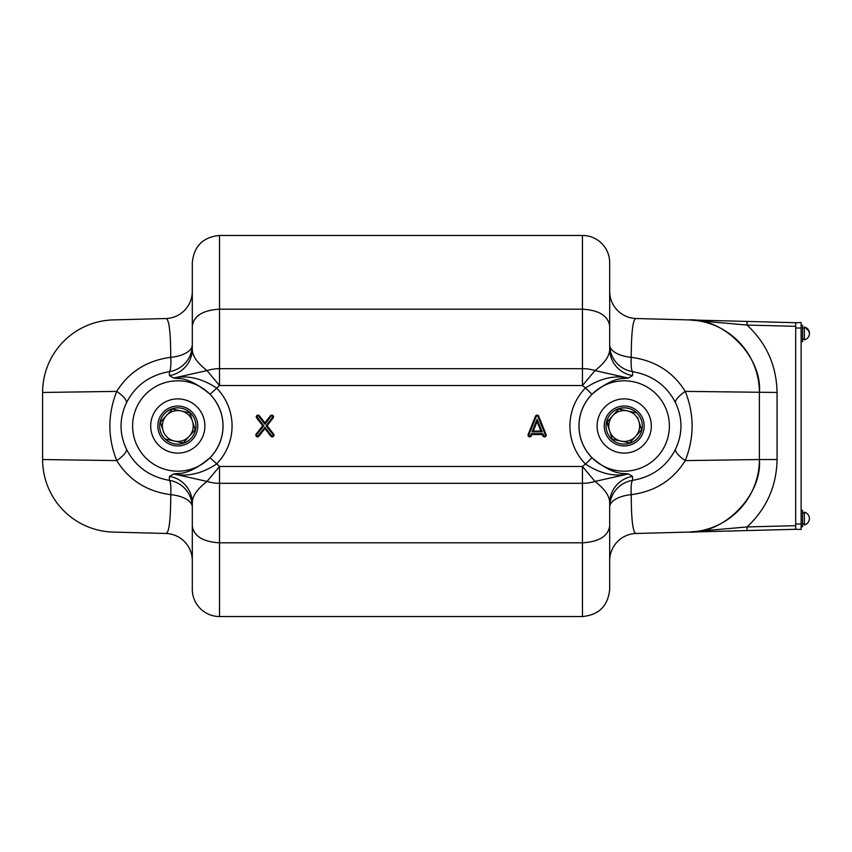 <?xml version="1.0" encoding="UTF-8"?>
<svg xmlns="http://www.w3.org/2000/svg" width="852" height="852" viewBox="0 0 852 852"><rect width="100%" height="100%" fill="white"/><g stroke="black" fill="none" stroke-linecap="round" stroke-linejoin="round"><path stroke-width="1.28" d="M177.791 378.448L173.584 378.054L169.495 375.604L169.282 371.653C149.622 375.168 135.372 385.498 126.533 402.634C119.216 418.236 119.216 433.806 126.533 449.366C135.33 466.47 149.579 476.8 169.282 480.347L169.495 476.396L173.584 473.946L177.791 473.552C186.748 473.52 197.494 468.238 210.05 457.716L219.528 466.47L207.015 481.423L173.584 473.946C187.472 477.003 201.775 473.701 216.493 464.052A54.272 54.272 0 0 0 216.493 387.948C201.775 378.299 187.472 374.997 173.584 378.054L207.015 370.577A27.221 16.848 0 0 1 219.528 368.682L582.459 368.682A27.221 16.848 0 0 1 594.973 370.577L628.414 378.054L624.197 378.448C615.25 378.48 604.494 383.762 591.948 394.284L585.494 387.948C600.213 378.299 614.516 374.997 628.414 378.054L632.493 375.604A27.221 27.115 -0 0 1 609.681 348.851C609.851 355.635 604.952 362.877 594.973 370.577L582.459 385.53L219.528 385.53L210.05 394.284C197.515 383.762 186.758 378.49 177.791 378.448M591.948 394.284A45.231 45.231 0 0 0 591.948 457.716C604.473 468.238 615.229 473.51 624.197 473.552L628.414 473.946L594.973 481.423A27.221 16.848 180 0 1 582.459 483.318L219.528 483.318A27.221 16.848 180 0 1 207.015 481.423C197.036 489.123 192.137 496.365 192.307 503.149A27.221 27.115 180 0 0 169.495 476.396M192.307 560.68A27.221 27.221 0 0 0 165.799 533.469L113.284 532.095L165.799 533.469C169.015 533.437 170.666 520.497 170.751 494.661A27.221 4.398 -81.9 0 0 169.282 480.347A27.221 27.115 180 0 1 192.307 507.142L192.307 526.046C193.936 536.238 203.01 541.819 219.528 542.809L219.528 466.47L582.459 466.47L585.494 464.052C600.213 473.701 614.516 477.003 628.414 473.946L632.493 476.396A27.221 27.115 180 0 0 609.681 503.149L609.681 526.046C608.051 536.238 598.977 541.819 582.459 542.809L219.528 542.809L219.528 616.539A27.221 27.221 0 0 1 192.307 589.318L192.307 503.149M169.495 375.604A27.221 27.115 0 0 0 192.307 348.851L192.307 325.954C193.936 315.762 203.01 310.181 219.528 309.191L219.528 235.461L582.459 235.461A27.221 27.221 0 0 1 609.681 262.682L609.681 348.851M530.604 435.489L531.328 433.7L542.862 433.7L543.587 435.489A0.905 0.905 0 0 0 544.769 435.99A0.905 0.905 0 0 0 545.269 434.808L537.942 416.511A0.905 0.905 0 0 0 536.249 416.511L528.922 434.808A0.905 0.905 0 0 0 529.763 436.054A0.905 0.905 0 0 0 530.604 435.489L531.382 435.798L531.893 434.531L542.298 434.531L542.809 435.798A1.747 1.747 0 0 0 545.078 436.767A1.747 1.747 0 0 0 546.047 434.499L538.709 416.202A1.747 1.747 0 0 0 535.482 416.202L528.144 434.499A1.747 1.747 0 0 0 529.763 436.884A1.747 1.747 0 0 0 531.382 435.798M257.57 436.054A0.905 0.905 0 0 0 258.284 435.702L264.897 427.193L271.511 435.702A0.905 0.905 0 0 0 272.789 435.862A0.905 0.905 0 0 0 272.949 434.584L266.048 425.712L272.491 417.416A0.905 0.905 0 0 0 271.777 415.946A0.905 0.905 0 0 0 271.053 416.298L264.897 424.221L258.742 416.298A0.905 0.905 0 0 0 257.464 416.138A0.905 0.905 0 0 0 257.304 417.416L263.747 425.712L256.846 434.584A0.905 0.905 0 0 0 257.57 436.054M257.57 436.884A1.747 1.747 0 0 0 258.944 436.213L264.897 428.545L270.851 436.213A1.747 1.747 0 0 0 273.3 436.522A1.747 1.747 0 0 0 273.598 434.073L267.102 425.712L273.151 417.927A1.747 1.747 0 0 0 271.777 415.116A1.747 1.747 0 0 0 270.393 415.787L264.897 422.869L259.391 415.787A1.747 1.747 0 0 0 256.953 415.478A1.747 1.747 0 0 0 256.644 417.927L262.693 425.712L256.186 434.073A1.747 1.747 0 0 0 257.57 436.884M266.048 425.712L267.102 425.712M264.897 427.193L264.897 428.545M263.747 425.712L262.693 425.712M264.897 424.221L264.897 422.869M540.903 431.048L537.101 421.538L533.288 431.048L540.903 431.048L542.138 431.879L537.101 419.301L537.101 421.538M537.101 419.301L532.053 431.879L533.288 431.048M532.053 431.879L542.138 431.879M542.862 433.7L542.298 434.531M531.328 433.7L531.893 434.531M624.197 445.958A19.958 19.958 0 0 1 604.238 426A19.958 19.958 0 0 1 624.197 406.042A19.958 19.958 0 0 1 644.165 426A19.958 19.958 0 0 1 624.197 445.958M192.307 507.142A27.221 12.759 0 0 0 170.751 494.661C147.023 491.529 129.014 480.187 116.724 460.612L42.6 459.537L42.6 392.463A72.59 72.59 0 0 1 113.284 319.905L165.799 318.531A27.221 27.221 0 0 0 192.307 291.32M126.533 449.366A27.221 7.466 -25.9 0 1 116.724 460.612C107.608 437.577 107.608 414.498 116.724 391.387C129.057 371.791 147.066 360.439 170.751 357.339A27.221 12.759 180 0 0 192.307 344.858L192.307 262.682C193.926 246.143 203 237.069 219.528 235.461M609.681 291.32A27.221 27.221 0 0 0 636.188 318.531L795.683 322.706L795.683 326.327L747.066 325.059C766.555 343.303 776.555 365.774 777.067 392.463L685.264 391.387C694.38 414.423 694.38 437.502 685.264 460.612L759.388 459.537L759.388 392.463A72.59 72.59 0 0 0 688.704 319.905L636.188 318.531C632.972 318.563 631.321 331.503 631.236 357.339C654.975 360.471 672.984 371.813 685.264 391.387A27.221 7.466 -25.9 0 0 675.455 402.634C666.658 385.53 652.408 375.2 632.706 371.653A27.221 27.115 0 0 1 609.681 344.858A27.221 12.759 180 0 0 631.236 357.339A27.221 4.398 -81.9 0 0 632.706 371.653L632.493 375.604M632.493 476.396L632.706 480.347A27.221 4.398 81.9 0 0 631.236 494.661C654.932 491.561 672.942 480.208 685.264 460.612A27.221 7.466 25.9 0 1 675.455 449.366C682.782 433.764 682.782 418.194 675.455 402.634M609.681 507.142A27.221 12.759 0 0 1 631.236 494.661C631.321 520.497 632.972 533.437 636.188 533.469A27.221 27.221 0 0 0 609.681 560.68L609.681 507.142A27.221 27.115 180 0 1 632.706 480.347C652.366 476.832 666.615 466.502 675.455 449.366M609.681 526.046L609.681 589.318C608.072 605.857 598.999 614.931 582.459 616.539L582.459 466.47L594.973 481.423C604.952 489.123 609.851 496.365 609.681 503.149M192.307 348.851C192.137 355.635 197.036 362.877 207.015 370.577L219.528 385.53L219.528 309.191L582.459 309.191C598.977 310.181 608.051 315.762 609.681 325.954L609.681 344.858M42.6 459.537A72.59 72.59 0 0 0 113.284 532.095A72.59 72.59 0 0 1 42.6 459.537M126.533 402.634A27.221 7.466 25.9 0 0 116.724 391.387L42.6 392.463A72.59 72.59 0 0 1 113.284 319.905M192.307 344.858A27.221 27.115 0 0 1 169.282 371.653A27.221 4.398 81.9 0 0 170.751 357.339C170.666 331.503 169.015 318.563 165.799 318.531M591.948 457.716L585.494 464.052A54.272 54.272 0 0 1 585.494 387.948L582.459 385.53L582.459 235.461M177.791 445.958A19.958 19.958 0 0 1 157.833 426A19.958 19.958 0 0 1 177.791 406.042A19.958 19.958 0 0 1 197.749 426A19.958 19.958 0 0 1 177.791 445.958M795.683 525.673L795.683 529.294L636.188 533.469L747.066 530.572L747.066 526.941L795.683 525.673L795.683 326.327M688.704 532.095A72.59 72.59 0 0 0 759.388 459.537C762.444 494.863 724.104 534.225 688.704 532.095L747.066 526.941C766.555 508.697 776.555 486.226 777.067 459.537L759.388 459.537M759.388 392.463C762.444 357.137 724.104 317.775 688.704 319.905L747.066 325.059L747.066 321.428M197.749 426A19.958 19.958 0 0 0 177.791 406.042A19.958 19.958 0 0 0 157.833 426A19.958 19.958 0 0 0 177.791 445.958A19.958 19.958 0 0 0 197.749 426M604.238 426A19.958 19.958 0 0 0 624.197 445.958A19.958 19.958 0 0 0 644.165 426A19.958 19.958 0 0 0 624.197 406.042A19.958 19.958 0 0 0 604.238 426M795.683 523.991L801.125 523.991L801.125 529.433L795.683 529.294M795.683 322.706L801.125 322.567L801.125 328.009L795.683 328.009M801.125 328.009L801.125 523.991M802.584 327.913L804.394 327.913L804.394 327.083L804.394 339.82A6.528 6.528 0 0 0 808.974 335.976A6.454 5.932 0 0 0 806.205 328.734L806.205 328.734M809.389 333.452A6.454 5.932 180 0 0 806.205 327.945L806.205 328.254M804.394 339.298L802.584 338.947L804.394 338.819M802.584 513.01L804.394 513.01L804.394 512.18L804.394 524.917L804.394 524.087L802.584 524.044L804.394 523.916M804.394 512.18L804.394 512.18A6.528 6.528 0 0 1 806.205 512.893L806.205 512.968A6.454 6.454 180 0 1 806.205 524.108L806.205 524.129A6.454 6.454 -0 0 0 809.4 518.548M804.394 524.917A6.528 6.528 0 0 0 806.205 524.204L806.205 524.108M801.125 510.38L802.584 510.38L802.584 526.717L801.125 526.717M801.125 325.283L802.584 325.283L802.584 341.62L801.125 341.62M177.791 444.148A18.148 18.148 0 0 0 195.939 426A18.148 18.148 0 0 0 177.791 407.852A18.148 18.148 0 0 0 159.643 426A18.148 18.148 0 0 0 177.791 444.148M624.197 444.148A18.148 18.148 0 0 0 642.344 426A18.148 18.148 0 0 0 624.197 407.852A18.148 18.148 0 0 0 606.049 426A18.148 18.148 0 0 0 624.197 444.148M195.193 429.781L192.488 421.303A15.421 15.421 0 0 1 189.208 436.373L195.193 429.781L189.772 412.815L192.488 421.303A15.421 15.421 0 0 0 166.374 415.627L172.37 409.035L160.389 422.219L163.105 430.697A15.421 15.421 0 0 1 166.374 415.627M165.81 439.185L174.511 441.07A15.421 15.421 0 0 1 163.105 430.697L160.389 422.219M174.511 441.07L183.223 442.965L189.208 436.373A15.421 15.421 0 0 1 174.511 441.07M189.772 412.815L172.37 409.035M641.599 429.781L638.893 421.303A15.421 15.421 0 0 1 635.613 436.373L641.599 429.781L640.161 425.255M612.78 415.627L606.794 422.219L609.51 430.697A15.421 15.421 0 0 1 612.78 415.627L618.776 409.035L612.78 415.627A15.421 15.421 0 0 1 627.477 410.93L636.178 412.815L627.477 410.93A15.421 15.421 0 0 1 638.893 421.303L637.626 417.342M629.628 442.965L635.613 436.373A15.421 15.421 0 0 1 620.927 441.07L629.628 442.965L635.613 436.373M609.51 430.697L612.226 439.185L620.927 441.07A15.421 15.421 0 0 1 609.51 430.697L607.199 421.772M612.226 439.185L612.034 438.61M627.477 410.93L618.776 409.035M177.791 471.188A45.188 45.188 0 0 1 132.603 426A45.188 45.188 0 0 1 177.791 380.812A45.188 45.188 0 0 1 222.979 426A45.188 45.188 0 0 1 177.791 471.188M177.791 453.104A27.104 27.104 0 0 0 204.895 426A27.104 27.104 0 0 0 177.791 398.896A27.104 27.104 0 0 0 150.687 426A27.104 27.104 0 0 0 177.791 453.104M624.197 471.188A45.188 45.188 0 0 1 579.019 426A45.188 45.188 0 0 1 624.197 380.812A45.188 45.188 0 0 1 669.384 426A45.188 45.188 0 0 1 624.197 471.188M624.197 453.104A27.104 27.104 0 0 0 651.311 426A27.104 27.104 0 0 0 624.197 398.896A27.104 27.104 0 0 0 597.092 426A27.104 27.104 0 0 0 624.197 453.104M258.284 435.702L258.944 436.213M271.053 416.298L270.393 415.787M272.491 417.416L273.151 417.927M272.949 434.584L273.598 434.073M271.511 435.702L270.851 436.213M256.846 434.584L256.186 434.073M257.304 417.416L256.644 417.927M258.742 416.298L259.391 415.787M537.942 416.511L538.709 416.202M545.269 434.808L546.047 434.499M543.587 435.489L542.809 435.798M528.922 434.808L528.144 434.499M536.249 416.511L535.482 416.202M210.05 457.716A45.231 45.231 0 0 0 210.05 394.284M777.067 392.463L777.067 459.537M219.528 616.539L582.459 616.539M808.974 330.927A6.528 6.528 0 0 0 804.394 327.083"/></g></svg>
